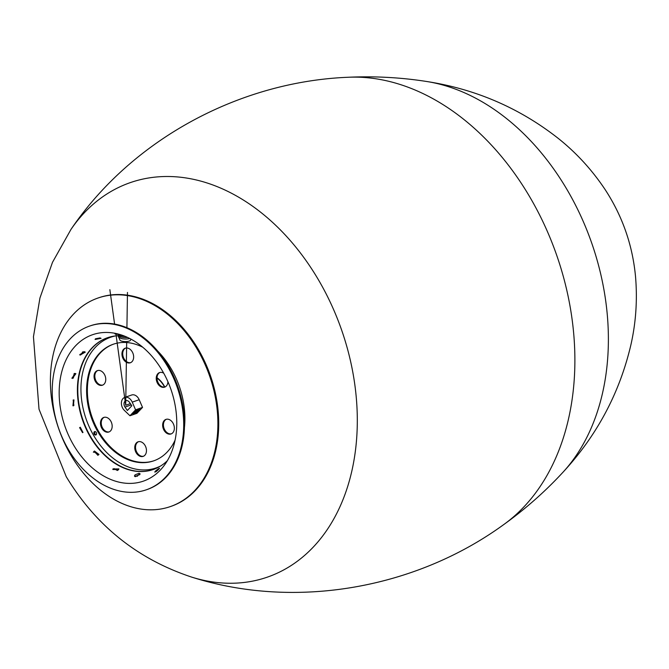 <?xml version="1.0" encoding="UTF-8"?>
<svg xmlns="http://www.w3.org/2000/svg" width="669" height="669" viewBox="0 0 669 669"><rect width="100%" height="100%" fill="white"/><g stroke="black" fill="none" stroke-linecap="round" stroke-linejoin="round"><path stroke-width="1" d="M95.408 338.798L100.074 337.912M99.982 337.895L101.069 338.347L95.073 339.484L99.982 337.895M79.77 354.595L84.737 351.777M83.96 351.643L85.289 352.128L80.021 355.114L83.96 351.643M71.884 378.194L75.354 373.486M74.585 373.453L75.873 373.678L72.302 378.495L74.585 373.453M72.929 405.782L73.49 399.953M73.281 399.995L73.966 399.92L73.389 405.84L73.281 399.995M82.555 432.676L79.586 427.625M80.263 427.232L82.981 432.483L80.263 427.232M98.644 454.836L93.936 451.851L93.384 452.261M94.446 451.023L98.979 454.435L93.61 451.809L94.446 451.023M118.087 470.081L112.869 468.961L118.906 468.91L118.087 470.081M118.672 469.471L112.877 469.513M139.068 473.292L140.114 473.861L135.481 476.663L134.427 476.035L135.079 474.823L139.068 473.292M139.829 474.614L134.829 476.529M155.283 471.252L155.308 471.227C164.557 463.592 154.28 474.513 155.283 471.252L154.782 472.105L159.607 468.375M182.394 403.332L183.314 408.742M173.555 376.07L175.897 381.447M175.47 380.427A69.76 50.518 -109.2 0 1 175.562 380.628L174.183 377.441M161.028 355.18L161.538 355.866M118.003 334.408L114.959 333.923L117.861 333.99M96.085 434.817A1.781 1.288 70.8 0 1 95.801 434.975A1.781 1.288 70.8 0 1 94.003 433.721A1.781 1.288 70.8 0 1 94.63 431.614A1.781 1.288 70.8 0 1 96.353 432.659A1.781 1.288 70.8 0 1 96.085 434.817M95.048 431.564A1.781 1.288 -109.2 0 0 94.772 433.445A1.781 1.288 -109.2 0 0 96.16 434.758M113.571 344.134A61.715 44.689 -109.2 0 0 89.705 409.236A61.715 44.689 -109.2 0 0 142.438 462.388A61.715 44.689 -109.2 0 0 154.071 460.724M146.394 489.775L147.172 489.507A86.635 62.744 -109.2 0 0 181.299 398.298A86.635 62.744 -109.2 0 0 107.182 323.294A86.635 62.744 -109.2 0 0 90.315 325.82L89.537 326.087A86.635 62.744 -109.2 0 0 55.41 417.297A86.635 62.744 -109.2 0 0 129.527 492.3A86.635 62.744 -109.2 0 0 146.394 489.775A86.635 62.744 -109.2 0 0 180.53 398.573A86.635 62.744 -109.2 0 0 106.413 323.562A86.635 62.744 -109.2 0 0 89.537 326.087M107.634 332.476A77.487 56.112 -109.2 0 0 60.093 406.116A77.487 56.112 -109.2 0 0 128.306 483.386A77.487 56.112 -109.2 0 0 161.095 469.237A77.487 56.112 -109.2 0 0 170.98 389.517A77.487 56.112 -109.2 0 0 113.805 333.087A77.487 56.112 -109.2 0 0 107.634 332.476M115.336 335.947A69.183 50.1 -109.2 0 0 82.764 406.836A69.183 50.1 -109.2 0 0 142.656 469.931A69.183 50.1 -109.2 0 0 160.535 466.05M142.781 347.236A61.715 44.689 -109.2 0 0 125.195 342.461A61.715 44.689 -109.2 0 0 113.178 344.267A61.715 44.689 -109.2 0 0 88.868 409.227A61.715 44.689 -109.2 0 0 141.661 462.655A61.715 44.689 -109.2 0 0 153.686 460.857A61.715 44.689 -109.2 0 0 175.069 440.177M170.486 420.257A7.719 5.586 70.8 0 1 174.35 427.8A7.719 5.586 70.8 0 1 171.03 433.964A7.719 5.586 70.8 0 1 163.219 428.503A7.719 5.586 70.8 0 1 165.971 419.388A7.719 5.586 70.8 0 1 170.486 420.257M166.364 419.271A7.719 5.586 -109.2 0 0 163.997 428.235A7.719 5.586 -109.2 0 0 171.415 433.805M167.936 381.756A7.719 5.586 70.8 0 1 164.624 387.15A7.719 5.586 70.8 0 1 157.173 382.601A7.719 5.586 70.8 0 1 158.319 373.269A7.719 5.586 70.8 0 1 159.557 372.583A7.719 5.586 70.8 0 1 163.729 373.218M159.95 372.466A7.719 5.586 -109.2 0 0 159.088 373.001A7.719 5.586 -109.2 0 0 157.834 382.074A7.719 5.586 -109.2 0 0 165 387M122.034 355.306A7.719 5.586 70.8 0 1 125.262 348.198A7.719 5.586 70.8 0 1 133.072 353.65A7.719 5.586 70.8 0 1 130.321 362.774A7.719 5.586 70.8 0 1 122.034 355.306M125.655 348.081A7.719 5.586 -109.2 0 0 122.803 355.038A7.719 5.586 -109.2 0 0 130.706 362.623M97.917 384.332A7.719 5.586 70.8 0 1 94.061 376.789A7.719 5.586 70.8 0 1 97.373 370.626A7.719 5.586 70.8 0 1 105.184 376.078A7.719 5.586 70.8 0 1 102.441 385.202A7.719 5.586 70.8 0 1 97.917 384.332M97.766 370.509A7.719 5.586 -109.2 0 0 94.847 376.789A7.719 5.586 -109.2 0 0 98.694 384.056A7.719 5.586 -109.2 0 0 102.817 385.043M110.092 431.313A7.719 5.586 70.8 0 1 108.855 432.007A7.719 5.586 70.8 0 1 101.044 426.554A7.719 5.586 70.8 0 1 103.787 417.431A7.719 5.586 70.8 0 1 111.238 421.98A7.719 5.586 70.8 0 1 110.092 431.313M104.18 417.314A7.719 5.586 -109.2 0 0 101.813 426.287A7.719 5.586 -109.2 0 0 109.231 431.856M146.377 449.284A7.719 5.586 70.8 0 1 143.149 456.383A7.719 5.586 70.8 0 1 135.339 450.931A7.719 5.586 70.8 0 1 138.082 441.816A7.719 5.586 70.8 0 1 146.377 449.284M138.475 441.699A7.719 5.586 -109.2 0 0 136.108 450.663A7.719 5.586 -109.2 0 0 143.526 456.233M170.369 506.575L171.197 506.291A110.377 79.929 -109.2 0 0 217.417 404.611A110.377 79.929 -109.2 0 0 120.253 294.544A110.377 79.929 -109.2 0 0 98.761 297.764L97.933 298.048A110.377 79.929 -109.2 0 0 54.448 414.236A110.377 79.929 -109.2 0 0 148.878 509.795A110.377 79.929 -109.2 0 0 170.369 506.575A110.377 79.929 -109.2 0 0 216.589 404.904A110.377 79.929 -109.2 0 0 119.425 294.828A110.377 79.929 -109.2 0 0 97.933 298.048M184.427 427.616A74.025 53.604 -109.2 0 0 184.025 405.924A74.025 53.604 -109.2 0 0 157.917 351.292M82.805 351.785A74.025 53.604 -109.2 0 0 81.016 354.729M74.175 373.519A74.025 53.604 -109.2 0 0 73.389 378.085M73.155 400.029A74.025 53.604 -109.2 0 0 73.908 405.422M80.28 427.491A74.025 53.604 -109.2 0 0 82.596 432.642M94.63 451.575A74.025 53.604 -109.2 0 0 97.9 455.338M113.956 468.568A74.025 53.604 -109.2 0 0 117.41 470.491M135.263 476.035A74.025 53.604 -109.2 0 0 137.488 476.219M157.006 378.102A22.077 15.989 70.8 0 1 164.566 387.075M157.014 377.742A22.428 16.24 70.8 0 1 164.833 387.033M133.658 412.405L134.486 412.622L134.068 412.012M137.571 409.645L138.19 409.813L136.752 411.326L134.486 412.622M136.752 411.326L136.142 410.448M132.797 413.593A4.156 1.004 145.7 0 0 136.493 411.937A4.156 1.004 145.7 0 0 139.369 409.102M138.433 409.277A4.156 1.004 -34.3 0 1 139.679 409.236A4.156 1.004 -34.3 0 1 136.819 412.413A4.156 1.004 -34.3 0 1 132.822 413.927A4.156 1.004 -34.3 0 1 134.494 411.644A4.156 1.004 -34.3 0 1 138.433 409.277M127.344 410.498L125.003 407.078A4.273 3.094 70.8 0 1 125.847 400.672A4.273 3.094 70.8 0 1 129.493 402.345L131.826 405.765L127.344 410.498M124.718 397.419L131.676 395.003A7.719 5.586 70.8 0 1 139.194 399.719L142.53 407.413L136.919 413.333L129.962 415.75L124.392 410.406A7.719 5.586 70.8 0 1 121.398 402.981A7.719 5.586 70.8 0 1 124.718 397.419A7.719 5.586 70.8 0 1 132.236 402.136L135.573 409.829L129.962 415.75M142.53 407.413L135.573 409.829M121.959 335.161A7.418 2.3 -179.1 0 1 120.462 334.834A7.418 2.3 -179.1 0 1 118.856 334.207M125.128 336.356A7.418 2.3 -179.1 0 1 120.445 335.738A7.418 2.3 -179.1 0 1 117.861 333.94M127.62 337.444A6.531 2.024 -179.1 0 1 120.997 337A6.531 2.024 -179.1 0 1 118.722 335.42L118.731 335.044M128.841 338.731L129.786 338.506A6.531 2.024 -179.1 0 1 128.841 338.731A6.531 2.024 -179.1 0 1 121.566 338.614A6.531 2.024 -179.1 0 1 120.98 338.472M130.948 339.116L130.48 340.212A5.344 1.656 -179.1 0 1 127.093 341.499A5.344 1.656 -179.1 0 1 121.708 341.131A5.344 1.656 -179.1 0 1 119.885 340.044L118.89 337.494M118.262 335.721A69.76 50.518 -109.2 0 0 107.45 337.745A69.76 50.518 -109.2 0 0 95.316 344.752A69.76 50.518 -109.2 0 0 86.217 429.113A69.76 50.518 -109.2 0 0 153.226 469.529A69.76 50.518 -109.2 0 0 165.36 462.522A69.76 50.518 -109.2 0 0 167.359 460.698M153.418 469.462A69.76 50.518 70.8 0 1 91.043 437.401A69.76 50.518 70.8 0 1 95.7 344.619A69.76 50.518 70.8 0 1 107.642 337.678M126.7 341.533L125.697 405.247L115.921 333.839M114.583 324.072L109.867 289.677M126.918 327.701L127.47 292.437M125.697 405.247L130.371 403.624M131.241 404.912L125.003 407.078M139.194 399.719L132.236 402.136M562.696 472.557A221.941 160.719 -109.2 0 0 591.789 243.282A221.941 160.719 -109.2 0 0 426.78 81.509C400.882 77.453 374.665 76.04 348.148 77.261C238.816 81.685 131.576 139.896 70.981 229.4A208.82 151.227 -109.2 0 1 94.003 203.552A208.82 151.227 -109.2 0 1 348.248 351.769A208.82 151.227 -109.2 0 1 191.777 577.146C137.663 559.2 95.818 525.692 66.223 476.646L39.011 409.185L33.45 336.75L39.939 298.006L52.483 262.348L70.981 229.4M426.78 81.509C475.968 89.178 519.863 108.194 558.456 138.558C576.519 152.984 592.082 170.001 605.144 189.603C622.488 216.171 632.623 245.255 635.55 276.857C637.465 299.804 635.951 322.299 631.009 344.343C619.745 392.845 596.957 435.603 562.637 472.615C544.825 491.857 525.14 509.218 503.573 524.697A242.22 175.412 -109.2 0 0 556.784 255.499A242.22 175.412 -109.2 0 0 348.148 77.261M121.566 338.614L118.681 337.301L118.187 336.147L118.697 335.027M503.573 524.697C415.048 589.004 294.812 609.819 191.777 577.146"/></g></svg>
